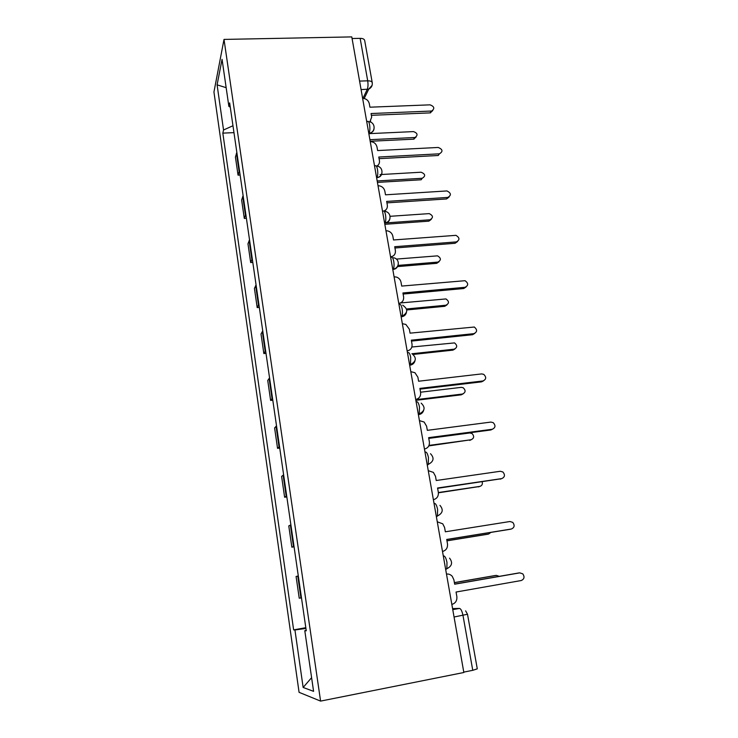 <?xml version="1.0" encoding="UTF-8"?>
<svg xmlns="http://www.w3.org/2000/svg" width="738" height="738" viewBox="0 0 738 738"><rect width="100%" height="100%" fill="white"/><g stroke="black" fill="none" stroke-linecap="round" stroke-linejoin="round"><path stroke-width="1.11" d="M224.011 39.418L213.946 92.029L299.075 692.327L320.587 701.1L224.011 39.418L351.786 36.9L463.842 672.502L320.587 701.1M467.505 614.274L477.283 668.849L472.763 670.316L462.975 615.363C462.08 611.119 460.927 608.804 459.525 608.416L452.579 608.582M463.778 672.115L472.763 670.316M352.072 38.514L360.144 38.348C362.828 38.385 364.341 39.105 364.683 40.498L372.238 82.638M236.833 152.351L235.431 157.093L238.042 175.146L239.472 170.57M240.127 175.035L238.042 175.146M243.116 195.662L241.63 200.007L244.296 218.42L245.809 214.241M246.4 218.282L244.296 218.42M249.527 239.841L247.968 243.78L250.68 262.562L252.276 258.807M252.802 262.396L250.68 262.562M256.068 284.923L254.425 288.429L257.193 307.598L258.881 304.277M259.333 307.395L257.193 307.598M262.746 330.938L261.012 333.991L263.844 353.548L265.615 350.698M265.994 353.327L263.844 353.548M269.564 377.911L267.737 380.494L270.625 400.448L272.488 398.077M272.802 400.199L270.625 400.448M276.529 425.863L274.601 427.957L277.553 448.335L279.508 446.462M279.739 448.049L277.553 448.335M283.632 474.838L281.612 476.416L284.619 497.228L286.685 495.871M286.833 496.914L284.619 497.228M290.892 524.866L288.77 525.908L291.842 547.162L294.01 546.351M294.075 546.812L291.842 547.162M298.309 575.972L296.086 576.461L299.222 598.177L301.491 597.937M232.968 125.737L223.54 129.999L217.092 84.852L222.055 59.344L228.872 106.401L230.265 107.084M306.196 630.363L304.794 630.695L306.261 630.805L229.656 102.914L228.872 106.401M304.794 630.695L313.585 691.349L303.143 687.456L294.932 629.975L305.919 628.416M223.54 129.999L222.83 133.126L293.632 629.883L294.932 629.975M233.974 132.628L222.83 133.126M305.818 627.697L293.632 629.883M217.092 84.852L226.16 87.674M311.602 677.678L303.143 687.456M369.83 121.908L371.694 117.121L371.048 113.532L431.693 111.023C434.922 108.541 434.368 106.475 430.042 104.842L369.923 107.195L369.295 103.615C368.373 100.34 366.149 98.578 362.616 98.338M432.736 110.608L430.097 112.886L371.371 115.312M370.67 121.133L370.319 122.056M369.913 139.685L415.042 137.489C418.132 135.091 417.616 133.135 413.501 131.595L369.323 133.643M416.094 137.047L413.584 139.168L370.19 141.272M376.703 166.133C378.834 164.971 379.747 163.153 379.433 160.69L378.779 157.028L439.433 153.818C443.178 151.484 442.772 149.362 438.215 147.462L377.625 150.561L376.98 146.917C376.048 143.569 373.797 141.797 370.245 141.595M439.433 153.818L438.252 155.487L379.064 158.652M378.271 164.971L377.579 166.281M383.945 211.013C386.518 209.924 387.644 207.978 387.33 205.155L386.666 201.409L447.791 197.424C451.49 195.247 451.213 193.088 446.96 190.939L385.494 194.814L384.83 191.087C384.009 187.95 381.943 186.17 378.649 185.727L378.031 185.727M449.119 197.018L446.573 198.946L386.924 202.867M385.974 209.74L384.766 211.446M377.183 180.958L422.21 178.273C425.798 176.022 425.42 174.002 421.084 172.222L380.042 174.592M422.21 178.273L421.158 179.777L377.441 182.397M385.974 222.913L429.968 219.786C433.492 217.692 433.243 215.634 429.202 213.614L390.144 216.299M431.287 219.361L428.87 221.151L384.83 224.306M390.568 256.889C394.064 256.197 395.669 254.084 395.384 250.533L394.71 246.713L456.324 241.907C459.94 239.924 459.811 237.737 455.936 235.339L393.511 239.97L392.837 236.178C392.182 233.429 390.457 231.677 387.662 230.902L385.965 230.773M457.523 241.566L455.06 243.291L394.941 247.996M398.778 303.419C402.293 302.672 403.907 300.486 403.612 296.851L402.92 292.958L465.023 287.303C468.547 285.486 468.556 283.281 465.051 280.698L401.703 286.076L401.011 282.202C400.485 279.794 399.055 278.106 396.73 277.147L394.074 276.75M466.056 287.027L463.713 288.53L403.123 294.065M407.155 350.928C410.697 350.126 412.321 347.866 412.016 344.157L411.315 340.172L473.907 333.65C477.338 331.962 477.468 329.757 474.313 327.026L410.06 333.152L409.359 329.194L405.817 324.416L402.348 323.705M474.719 333.447L472.551 334.711L411.472 341.094M397.994 265.412L437.865 262.091C441.315 260.182 441.204 258.106 437.533 255.846L396.38 259.084M439.064 261.722L436.73 263.328L397.302 266.621M406.583 308.973L445.918 305.218C449.276 303.475 449.294 301.381 445.973 298.936L400.513 302.949M446.951 304.923L444.746 306.316L406.795 309.951M412.09 353.733L454.128 349.185C457.394 347.57 457.532 345.476 454.543 342.902L411.859 347.008M454.949 348.982L452.92 350.135L413.225 354.443M415.706 399.461C419.285 398.594 420.918 396.26 420.605 392.468L419.876 388.4L482.984 380.956C486.314 379.369 486.554 377.164 483.704 374.341L481.628 373.917L418.603 381.223L417.883 377.183L414.94 372.708L410.808 371.648M483.519 380.845L481.573 381.85L420.005 389.129M415.743 399.682L462.495 394.027C465.669 392.515 465.909 390.42 463.215 387.754L461.25 387.358L420.559 392.21M463.058 393.907L461.25 394.83L415.863 400.328M424.451 449.045C428.058 448.114 429.691 445.706 429.368 441.822L428.63 437.662L492.246 429.267C495.493 427.763 495.816 425.558 493.233 422.653L490.862 422.081L427.33 430.337L426.592 426.204L424.119 422.035L419.442 420.623M492.449 429.23L490.788 429.986L428.723 438.188M429.009 445.401L471.038 439.765C474.128 438.326 474.451 436.241 472.016 433.501L469.765 432.966L428.76 438.39M471.278 439.719L428.778 445.909M433.381 499.7C437.016 498.704 438.667 496.222 438.326 492.246L437.569 488.002L501.702 478.611C504.875 477.154 505.281 474.949 502.919 471.988L500.299 471.268L436.241 480.512L435.494 476.287L433.381 472.394L428.261 470.669M501.36 478.731L437.625 488.316M438.372 492.532L479.755 486.416C481.969 485.752 482.772 484.211 482.154 481.785M479.515 486.508L438.4 492.809M442.514 551.489C446.176 550.419 447.828 547.854 447.477 543.786L446.711 539.45L511.369 529.017C514.469 527.605 514.94 525.391 512.772 522.384L509.93 521.517L445.346 531.794L444.58 527.476L442.763 523.823L437.274 521.803M510.161 529.284L446.73 539.543M446.942 540.769L488.639 534.026L490.881 532.412M487.587 534.257L446.96 540.853M451.841 604.431C455.54 603.287 457.2 600.631 456.84 596.47L456.056 592.033L521.249 580.529C524.284 579.136 524.81 576.913 522.808 573.86L519.773 572.863L454.663 584.21L453.879 579.8L452.283 576.36C450.678 574.57 448.75 573.804 446.49 574.081M454.645 584.099L518.583 572.992M499.229 576.332L496.36 575.391L454.387 582.688M454.377 582.596L495.327 575.502M445.706 569.607L446.877 568.721L446.97 562.374C446.103 558.232 445.005 556.074 443.667 555.899L443.298 555.963M436.407 516.868L437.468 515.963L437.606 509.405C436.758 505.373 435.697 503.381 434.414 503.408L434.045 503.464M427.311 465.291L428.261 464.377L428.446 457.606C427.616 453.685 426.592 451.841 425.356 452.062L424.987 452.117M418.418 414.83L419.258 413.935L419.479 406.942C418.677 403.123 417.68 401.426 416.5 401.832L416.131 401.878M409.71 365.458L410.448 364.6L410.715 357.367C409.931 353.65 408.972 352.091 407.828 352.681L407.468 352.718M401.195 317.128L401.823 316.334C402.533 314.582 402.634 312.091 402.136 308.844C401.371 305.237 400.439 303.807 399.341 304.573L398.981 304.6M392.856 269.813L393.372 269.093C394.12 267.285 394.24 264.702 393.741 261.353C392.994 257.839 392.09 256.538 391.029 257.47L390.679 257.497M384.683 223.485L385.107 222.848C385.891 220.976 386.029 218.319 385.513 214.859C384.784 211.428 383.917 210.256 382.902 211.345L382.542 211.363M376.684 178.116L377.007 177.572C377.828 175.644 377.985 172.895 377.469 169.325C376.749 165.985 375.91 164.925 374.932 166.161L374.581 166.179M368.843 133.661L369.111 133.163C369.941 131.143 370.098 128.329 369.581 124.722C368.908 121.549 368.105 120.58 367.183 121.798L366.758 121.816M452.763 609.643L459.525 608.416M362.948 98.338L367.256 89.372C368.068 87.222 368.225 84.381 367.709 80.829L360.144 38.348M361.076 89.584L368.723 89.141C371.389 87.757 372.57 85.636 372.256 82.767C371.934 81.475 370.421 80.829 367.709 80.829L359.581 81.088M418.391 414.655L418.75 414.608C421.186 414.202 422.809 412.819 423.63 410.466M409.673 365.227L410.033 365.181C412.542 364.793 414.184 363.382 414.95 360.965M401.14 316.842L401.5 316.805C404.073 316.436 405.716 315.015 406.426 312.552M392.791 269.481L393.151 269.453C395.771 269.093 397.413 267.673 398.077 265.191M384.618 223.097L384.968 223.079C387.635 222.747 389.277 221.335 389.895 218.835M376.611 177.683L376.961 177.655C379.646 177.351 381.288 175.958 381.878 173.458M368.76 133.181L369.6 133.126C372.053 132.692 373.529 131.318 374.018 129.012M293.484 546.517L290.375 525.078M286.178 496.139L283.134 475.143M279.029 446.813L276.049 426.26M272.027 398.52L269.102 378.391M265.163 351.223L262.313 331.51M258.448 304.895L255.652 285.578M251.87 259.499L249.121 240.57M245.413 215.016L242.728 196.456M239.094 171.41L236.455 153.218M300.947 598.001L297.774 576.083M454.064 617.005L467.505 614.256L465.613 610.833M372.118 85.322L368.723 89.141L364.194 98.505M431.232 111.078L430.097 112.886M413.584 139.168L414.608 137.536M447.791 197.424L446.573 198.946M428.87 221.151L429.968 219.786M456.324 241.907L455.06 243.291M465.023 287.303L463.713 288.53M473.907 333.65L472.551 334.711M436.73 263.328L437.865 262.091M444.746 306.316L445.918 305.218M452.92 350.135L454.128 349.185M482.984 380.956L481.573 381.85M461.25 394.83L462.495 394.027M492.246 429.267L490.788 429.986M469.746 440.401L471.038 439.765M501.702 478.611L500.198 479.146M478.409 486.895L479.755 486.416M511.369 529.017L509.81 529.358M487.255 534.33L488.639 534.026M519.773 572.863L518.168 573.039M494.93 575.548L496.36 575.391M368.963 134.316L369.6 133.126C376.205 131.761 375.282 121.77 368.576 121.724M376.592 177.6L377.007 177.572C384.028 176.594 383.428 166.124 376.38 166.115M384.581 222.885L385.107 222.848C392.136 221.76 391.426 211.391 384.35 211.409M392.736 269.149L393.372 269.093C399.858 268.014 399.941 258.669 393.511 257.765M401.066 316.408L401.823 316.334C408.022 312.866 408.317 309.148 402.699 305.181M409.581 364.701L410.448 364.6C416.38 361.426 416.869 357.773 411.915 353.65M418.28 414.064L419.258 413.935C424.95 410.983 425.586 407.385 421.177 403.151M427.182 464.534L428.261 464.377C433.75 461.573 434.498 458.012 430.512 453.713M436.278 516.148L437.468 515.963C442.782 513.251 443.612 509.718 439.959 505.364M445.586 568.943L446.877 568.721C452.043 566.083 452.929 562.55 449.543 558.131M431.693 111.023L430.549 112.831M414.018 139.113L415.042 137.489"/></g></svg>
